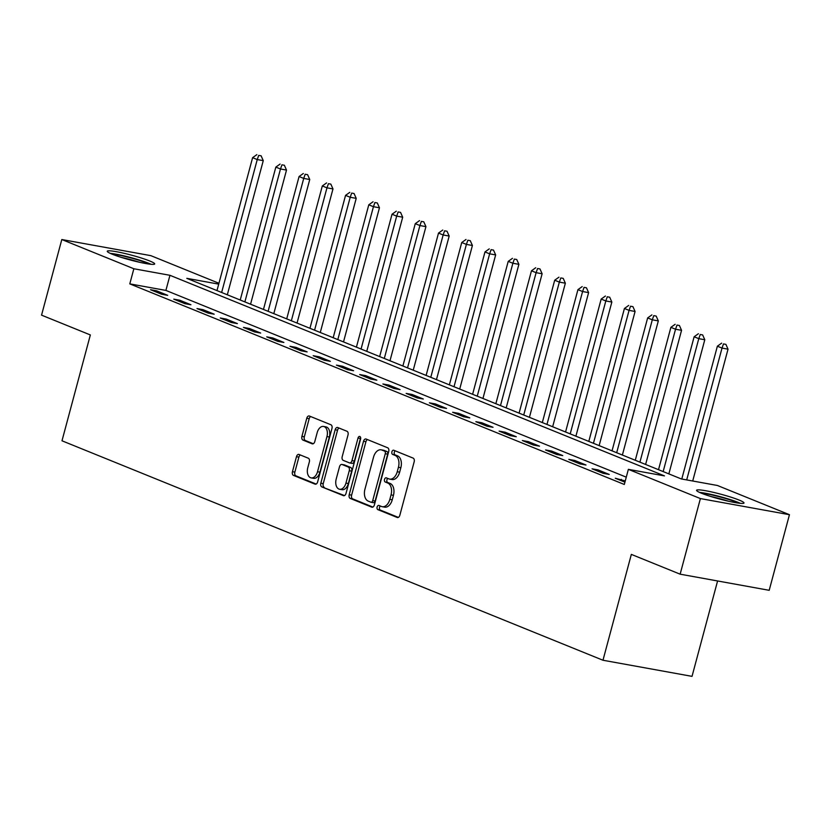 <?xml version="1.0" encoding="UTF-8"?>
<svg xmlns="http://www.w3.org/2000/svg" width="831" height="831" viewBox="0 0 831 831"><rect width="100%" height="100%" fill="white"/><g stroke="black" fill="none" stroke-linecap="round" stroke-linejoin="round"><path stroke-width="1.25" d="M377.118 507.024A2.161 1.361 -79.7 0 0 377.835 509.621L397.228 517.484A3.085 1.942 -79.7 0 0 397.467 517.557A3.085 1.942 -79.7 0 0 399.846 515.251L414.16 461.818A3.085 1.942 -79.7 0 0 413.132 458.11L393.749 450.246A2.161 1.361 -79.7 0 0 393.572 450.194A2.161 1.361 -79.7 0 0 391.91 451.804A2.161 1.361 -79.7 0 0 392.627 454.401L395.14 455.419A9.889 6.222 -79.7 0 1 398.433 467.282L397.239 471.738A9.889 6.222 -79.7 0 1 389.635 479.103A9.889 6.222 -79.7 0 1 388.856 478.874L386.342 477.856A2.161 1.361 -79.7 0 0 386.176 477.804A2.161 1.361 -79.7 0 0 384.514 479.414A2.161 1.361 -79.7 0 0 385.231 482.011L387.745 483.029A9.889 6.222 -79.7 0 1 391.037 494.892L389.843 499.348A9.889 6.222 -79.7 0 1 382.239 506.702A9.889 6.222 -79.7 0 1 381.46 506.474L378.946 505.456A2.161 1.361 -79.7 0 0 378.78 505.414A2.161 1.361 -79.7 0 0 377.118 507.024M380.401 506.048A2.161 1.361 -79.7 0 0 379.518 507.461A2.161 1.361 -79.7 0 0 380.245 510.047L398.361 517.401M395.203 450.838A2.161 1.361 -79.7 0 0 394.32 452.241A2.161 1.361 -79.7 0 0 395.037 454.837L397.55 455.855L395.14 455.419M387.797 478.438A2.161 1.361 -79.7 0 0 386.924 479.851A2.161 1.361 -79.7 0 0 387.641 482.447L390.144 483.465L387.745 483.029M149.736 260.986A24.546 2.493 -165 0 1 154.68 263.946A24.546 2.493 -165 0 1 138.32 261.994A24.546 2.493 -165 0 1 112.195 254.193A24.546 2.493 -165 0 1 107.251 251.232A24.546 2.493 -165 0 1 123.611 253.195A24.546 2.493 -165 0 1 149.736 260.986M739.06 500.044A24.546 2.493 -165 0 1 744.005 503.004A24.546 2.493 -165 0 1 727.644 501.041A24.546 2.493 -165 0 1 701.52 493.25A24.546 2.493 -165 0 1 696.575 490.29A24.546 2.493 -165 0 1 712.936 492.243A24.546 2.493 -165 0 1 739.06 500.044M299.087 454.474A3.085 1.942 -79.7 0 0 298.848 454.401A3.085 1.942 -79.7 0 0 296.47 456.697L292.45 471.686A3.085 1.942 -79.7 0 0 293.488 475.405L315.011 484.13A3.085 1.942 -79.7 0 0 315.261 484.203A3.085 1.942 -79.7 0 0 317.639 481.907L331.953 428.474A3.085 1.942 -79.7 0 0 330.925 424.766L309.392 416.03A3.085 1.942 -79.7 0 0 309.142 415.957A3.085 1.942 -79.7 0 0 306.774 418.253L301.923 436.368A3.085 1.942 -79.7 0 0 302.951 440.077L312.165 443.816A3.085 1.942 -79.7 0 0 312.414 443.879A3.085 1.942 -79.7 0 0 314.783 441.583L317.193 432.608A8.268 5.204 -79.7 0 1 323.55 426.448A8.268 5.204 -79.7 0 1 326.957 436.566L317.525 471.738A8.268 5.204 -79.7 0 1 311.178 477.898A8.268 5.204 -79.7 0 1 307.761 467.78L309.34 461.922A3.085 1.942 -79.7 0 0 308.311 458.213L299.087 454.474M218.719 284.129L186.798 278.343L681.306 478.936L717.413 485.481L789.45 514.701L769.194 590.311L680.142 574.179L631.342 554.391L602.974 660.24L61.993 440.794L90.35 334.945L41.55 315.146L61.806 239.536L150.858 255.657L218.948 283.278M680.142 574.179L700.398 498.579L628.361 469.349L664.468 475.893L169.95 275.3L133.853 268.756L61.806 239.536M626.273 477.16L165.899 290.414L129.792 283.88L624.31 484.473L628.361 469.349M129.792 283.88L133.853 268.756M349.207 494.715A3.085 1.942 -79.7 0 0 350.235 498.423L371.769 507.159A3.085 1.942 -79.7 0 0 372.008 507.222A3.085 1.942 -79.7 0 0 374.386 504.926L388.711 451.493A3.085 1.942 -79.7 0 0 387.672 447.784L366.139 439.048A3.085 1.942 -79.7 0 0 365.9 438.976A3.085 1.942 -79.7 0 0 363.521 441.282L349.207 494.715L351.617 495.151A3.085 1.942 -79.7 0 0 352.645 498.86L372.901 507.076M343.39 495.64L321.857 486.914A3.085 1.942 -79.7 0 1 320.828 483.206L335.153 429.762A3.085 1.942 -79.7 0 1 337.521 427.466A3.085 1.942 -79.7 0 1 337.77 427.539L346.984 431.279A3.085 1.942 -79.7 0 1 348.012 434.987L342.206 456.655A3.085 1.942 -79.7 0 0 343.234 460.364L349.352 462.846A3.085 1.942 -79.7 0 0 349.591 462.919A3.085 1.942 -79.7 0 0 351.97 460.613L358.016 438.051A2.161 1.361 -79.7 0 1 359.678 436.441A2.161 1.361 -79.7 0 1 360.571 439.09L346.008 493.417A3.085 1.942 -79.7 0 1 343.639 495.712A3.085 1.942 -79.7 0 1 343.39 495.64L343.889 495.733M625.255 480.941L615.293 478.251L624.933 482.157M609.227 474.439L598.071 469.91L592.056 468.819L603.213 473.348L609.227 474.439M585.99 465.007L574.834 460.488L568.82 459.398L579.965 463.927L585.99 465.007M562.743 455.585L551.597 451.056L545.572 449.966L556.728 454.495L562.743 455.585M539.506 446.154L528.36 441.635L522.335 440.544L533.492 445.073L539.506 446.154M516.269 436.732L505.113 432.203L499.099 431.112L510.255 435.641L516.269 436.732M493.032 427.3L481.876 422.782L475.862 421.691L487.018 426.22L493.032 427.3M469.795 417.879L458.639 413.35L452.625 412.269L463.781 416.788L469.795 417.879M446.559 408.457L435.402 403.928L429.388 402.838L440.544 407.367L446.559 408.457M423.322 399.025L412.166 394.496L406.151 393.416L417.297 397.935L423.322 399.025M400.075 389.604L388.929 385.075L382.904 383.984L394.06 388.513L400.075 389.604M376.838 380.172L365.682 375.643L359.667 374.563L370.823 379.081L376.838 380.172M353.601 370.751L342.445 366.222L336.43 365.131L347.587 369.66L353.601 370.751M330.364 361.319L319.208 356.8L313.194 355.71L324.35 360.228L330.364 361.319M307.127 351.897L295.971 347.368L289.957 346.278L301.113 350.807L307.127 351.897M283.89 342.465L272.734 337.947L266.72 336.856L277.866 341.375L283.89 342.465M260.654 333.044L249.497 328.515L243.473 327.424L254.629 331.953L260.654 333.044M237.406 323.612L226.261 319.094L220.236 318.003L231.392 322.521L237.406 323.612M214.169 314.191L203.013 309.662L196.999 308.571L208.155 313.1L214.169 314.191M190.933 304.759L179.776 300.24L173.762 299.15L184.918 303.668L190.933 304.759M167.696 295.337L156.54 290.808L150.525 289.718L161.681 294.247L167.696 295.337M602.974 660.24L692.026 676.361L717.589 580.962M789.45 514.701L700.398 498.579M165.899 290.414L169.95 275.3M621.308 479.342L620.986 480.557M598.071 469.91L597.749 471.135M574.834 460.488L574.501 461.704M551.597 451.056L551.265 452.282M528.36 441.635L528.028 442.85M505.113 432.203L504.791 433.429M481.876 422.782L481.554 423.997M458.639 413.35L458.317 414.576M435.402 403.928L435.07 405.144M412.166 394.496L411.833 395.722M388.929 385.075L388.596 386.29M365.682 375.643L365.36 376.869M342.445 366.222L342.123 367.437M319.208 356.8L318.886 358.016M295.971 347.368L295.649 348.584M272.734 337.947L272.402 339.162M249.497 328.515L249.165 329.73M226.261 319.094L225.928 320.309M203.013 309.662L202.691 310.877M179.776 300.24L179.454 301.456M156.54 290.808L156.218 292.024M382.239 506.702L384.649 507.139A9.889 6.222 -79.7 0 0 392.253 499.784L389.843 499.348M390.144 483.465A9.889 6.222 -79.7 0 1 393.447 495.328L392.253 499.784M389.635 479.103L392.045 479.539A9.889 6.222 -79.7 0 0 399.649 472.174L397.239 471.738M397.55 455.855A9.889 6.222 -79.7 0 1 400.843 467.718L399.649 472.174M367.416 439.568A3.085 1.942 -79.7 0 0 365.931 441.708L351.617 495.151M370.875 502.184A2.161 1.361 -79.7 0 0 371.041 502.236A2.161 1.361 -79.7 0 0 372.704 500.626L385.272 453.726A2.161 1.361 -79.7 0 0 384.556 451.129L381.907 450.049A9.889 6.222 -79.7 0 0 381.128 449.82A9.889 6.222 -79.7 0 0 373.524 457.185L364.934 489.241A9.889 6.222 -79.7 0 0 368.226 501.114L370.875 502.184M371.228 502.246L373.285 502.62A2.161 1.361 -79.7 0 0 373.451 502.672A2.161 1.361 -79.7 0 0 375.113 501.062L372.704 500.626M381.128 449.82L383.527 450.257A9.889 6.222 -79.7 0 1 384.317 450.485L386.966 451.565A2.161 1.361 -79.7 0 1 387.682 454.152L375.113 501.062M344.522 495.567L321.857 486.914M339.038 428.058A3.085 1.942 -79.7 0 0 337.552 430.198L323.238 483.642A3.085 1.942 -79.7 0 0 324.267 487.35M351.752 463.283A3.085 1.942 -79.7 0 0 352.001 463.355A3.085 1.942 -79.7 0 0 354.38 461.049L360.425 438.488L358.016 438.051M360.664 437.854A2.161 1.361 -79.7 0 0 360.425 438.488M336.181 479.144A8.268 5.204 -79.7 0 0 339.588 489.251A8.268 5.204 -79.7 0 0 345.945 483.102L349.269 470.71A3.085 1.942 -79.7 0 0 348.231 467.001L342.123 464.519A3.085 1.942 -79.7 0 0 341.873 464.446A3.085 1.942 -79.7 0 0 339.505 466.752L336.181 479.144M339.588 489.251L341.998 489.688A8.268 5.204 -79.7 0 0 348.355 483.538L345.945 483.102M344.034 464.861A3.085 1.942 -79.7 0 1 344.283 464.882A3.085 1.942 -79.7 0 1 344.533 464.955L350.64 467.438A3.085 1.942 -79.7 0 1 351.669 471.146L348.355 483.538M311.178 477.898L313.578 478.324A8.268 5.204 -79.7 0 0 319.935 472.174L317.525 471.738M323.55 426.448L325.949 426.885A8.268 5.204 -79.7 0 1 329.356 437.002L319.935 472.174M310.669 416.549A3.085 1.942 -79.7 0 0 309.184 418.689L304.323 436.805A3.085 1.942 -79.7 0 0 305.351 440.513L313.297 443.733M300.365 454.983A3.085 1.942 -79.7 0 0 298.88 457.133L294.86 472.122A3.085 1.942 -79.7 0 0 295.888 475.831L316.154 484.058M692.711 481.004L728.029 349.176L722.014 348.085L717.371 346.205L681.784 479.03M686.697 479.913L722.014 348.085L723.479 343.92L725.889 344.356L723.479 343.92M717.371 346.205L721.62 343.161M725.889 344.356L728.029 349.176M668.851 473.888L704.792 339.754L698.778 338.664L694.134 336.773L658.516 469.692M663.159 471.582L698.778 338.664L700.242 334.488L702.652 334.924L700.242 334.488M694.134 336.773L698.383 333.74M702.652 334.924L704.792 339.754M645.614 464.456L681.555 330.323L675.541 329.232L670.887 327.352L635.279 460.27M639.922 462.15L675.541 329.232L677.005 325.066L679.415 325.503L677.005 325.066M670.887 327.352L675.146 324.308M679.415 325.503L681.555 330.323M622.377 455.035L658.318 320.901L652.304 319.81L647.65 317.92L612.042 450.838M616.685 452.729L652.304 319.81L653.768 315.635L656.168 316.071L653.768 315.635M647.65 317.92L651.909 314.887M656.168 316.071L658.318 320.901M599.141 445.613L635.081 311.469L629.067 310.379L624.413 308.498L588.795 441.417M593.448 443.297L629.067 310.379L630.532 306.213L632.931 306.649L630.532 306.213M624.413 308.498L628.672 305.455M632.931 306.649L635.081 311.469M701.426 493.209A21.242 2.15 -165 0 1 716.904 496.128A21.242 2.15 -165 0 1 738.343 503.098M728.6 501.259A19.674 1.994 15 0 0 716.696 497.862A19.674 1.994 15 0 0 710.785 496.491M740.369 503.337A24.39 2.472 15 0 0 716.488 495.692A24.39 2.472 15 0 0 699.557 492.399M112.102 254.151A21.242 2.15 -165 0 1 146.568 262.949A21.242 2.15 -165 0 1 149.019 264.05M139.276 262.201A19.674 1.994 15 0 0 121.461 257.433M151.045 264.279A24.39 2.472 15 0 0 148.967 263.385A24.39 2.472 15 0 0 110.232 253.351M575.904 436.182L611.845 302.048L605.82 300.957L601.177 299.067L565.558 431.985M570.211 433.875L605.82 300.957L607.284 296.781L609.694 297.218L607.284 296.781M601.177 299.067L605.425 296.033M609.694 297.218L611.845 302.048M552.657 426.76L588.608 292.616L582.583 291.525L577.94 289.645L542.321 422.564M546.975 424.444L582.583 291.525L584.048 287.36L586.457 287.796L584.048 287.36M577.94 289.645L582.188 286.602M586.457 287.796L588.608 292.616M529.42 417.328L565.36 283.194L559.346 282.104L554.703 280.213L519.084 413.132M523.727 415.022L559.346 282.104L560.811 277.938L563.221 278.364L560.811 277.938M554.703 280.213L558.951 277.18M563.221 278.364L565.36 283.194M506.183 407.907L542.124 273.763L536.109 272.682L531.466 270.792L495.847 403.71M500.491 405.59L536.109 272.682L537.574 268.506L539.984 268.943L537.574 268.506M531.466 270.792L535.715 267.748M539.984 268.943L542.124 273.763M482.946 398.475L518.887 264.341L512.872 263.25L508.219 261.37L472.61 394.278M477.254 396.169L512.872 263.25L514.337 259.085L516.737 259.511L514.337 259.085M508.219 261.37L512.478 258.327M516.737 259.511L518.887 264.341M459.709 389.053L495.65 254.909L489.636 253.829L484.982 251.938L449.374 384.857M454.017 386.737L489.636 253.829L491.1 249.653L493.5 250.089L491.1 249.653M484.982 251.938L489.241 248.895M493.5 250.089L495.65 254.909M436.472 379.622L472.413 245.488L466.399 244.397L461.745 242.517L426.126 375.425M430.78 377.316L466.399 244.397L467.853 240.232L470.263 240.668L467.853 240.232M461.745 242.517L466.004 239.473M470.263 240.668L472.413 245.488M413.236 370.2L449.176 236.056L443.152 234.976L438.508 233.085L402.89 366.004M407.543 367.884L443.152 234.976L444.616 230.8L447.026 231.236L444.616 230.8M438.508 233.085L442.757 230.042M447.026 231.236L449.176 236.056M389.988 360.768L425.929 226.634L419.915 225.544L415.271 223.664L379.653 356.572M384.306 358.462L419.915 225.544L421.379 221.378L423.789 221.815L421.379 221.378M415.271 223.664L419.52 220.62M423.789 221.815L425.929 226.634M366.751 351.347L402.692 217.203L396.678 216.122L392.035 214.232L356.416 347.15M361.059 349.041L396.678 216.122L398.142 211.947L400.552 212.383L398.142 211.947M392.035 214.232L396.283 211.199M400.552 212.383L402.692 217.203M343.515 341.915L379.455 207.781L373.441 206.69L368.787 204.81L333.179 337.729M337.822 339.609L373.441 206.69L374.906 202.525L377.316 202.961L374.906 202.525M368.787 204.81L373.046 201.767M377.316 202.961L379.455 207.781M320.278 332.493L356.219 198.36L350.204 197.269L345.551 195.378L309.942 328.297M314.585 330.187L350.204 197.269L351.669 193.093L354.068 193.53L351.669 193.093M345.551 195.378L349.809 192.345M354.068 193.53L356.219 198.36M297.041 323.062L332.982 188.928L326.967 187.837L322.314 185.957L286.705 318.875M291.349 320.756L326.967 187.837L328.432 183.672L330.831 184.108L328.432 183.672M322.314 185.957L326.573 182.913M330.831 184.108L332.982 188.928M273.804 313.64L309.745 179.506L303.72 178.416L299.077 176.525L263.458 309.444M268.112 311.334L303.72 178.416L305.185 174.24L307.595 174.676L305.185 174.24M299.077 176.525L303.325 173.492M307.595 174.676L309.745 179.506M250.557 304.208L286.508 170.075L280.483 168.984L275.84 167.104L240.221 300.022M244.875 301.902L280.483 168.984L281.948 164.818L284.358 165.255L281.948 164.818M275.84 167.104L280.089 164.06M284.358 165.255L286.508 170.075M227.32 294.787L263.261 160.653L257.246 159.562L252.603 157.672L216.984 290.59M221.638 292.481L257.246 159.562L258.711 155.387L261.121 155.823L258.711 155.387M252.603 157.672L256.852 154.639M261.121 155.823L263.261 160.653M380.245 510.047L377.835 509.621M395.037 454.837L392.627 454.401M387.641 482.447L385.231 482.011M393.447 495.328L391.037 494.892M400.843 467.718L398.433 467.282M365.931 441.708L363.521 441.282M352.645 498.86L350.235 498.423M387.682 454.152L385.272 453.726M386.966 451.565L384.556 451.129M384.317 450.485L381.907 450.049M323.238 483.642L320.828 483.206M337.552 430.198L335.153 429.762M354.38 461.049L351.97 460.613M351.669 471.146L349.269 470.71M350.64 467.438L348.231 467.001M344.533 464.955L342.123 464.519M329.356 437.002L326.957 436.566M305.351 440.513L302.951 440.077M304.323 436.805L301.923 436.368M309.184 418.689L306.774 418.253M295.888 475.831L293.488 475.405M294.86 472.122L292.45 471.686M298.88 457.133L296.47 456.697M373.451 502.672L371.041 502.236M352.001 463.355L349.591 462.919M344.283 464.882L341.873 464.446"/></g></svg>
